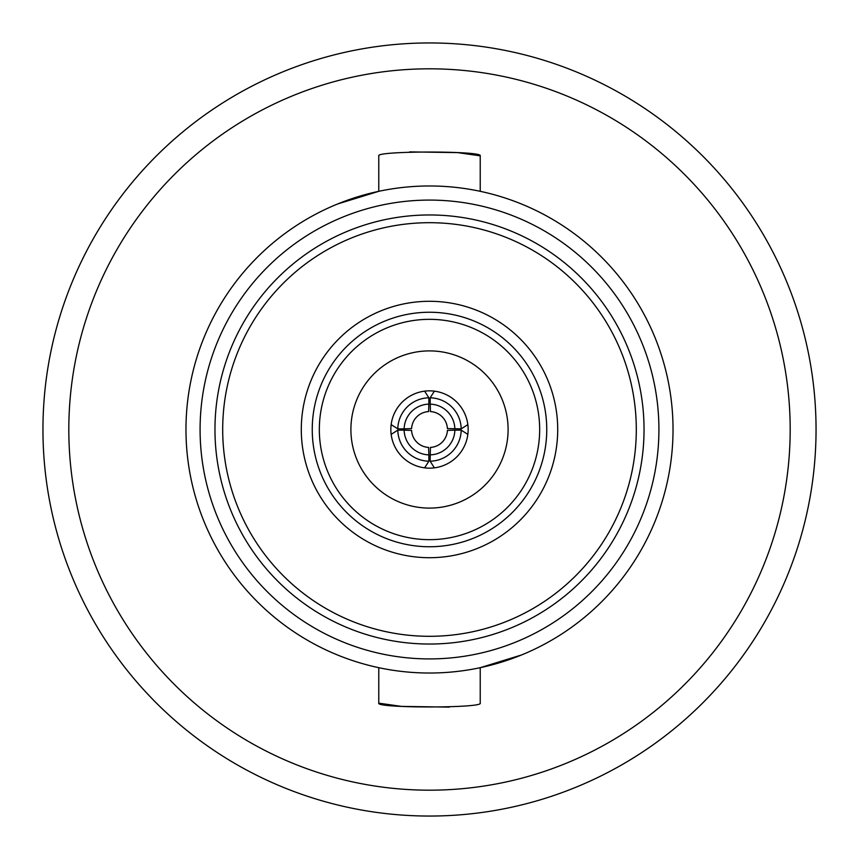 <?xml version="1.0" encoding="UTF-8"?>
<svg xmlns="http://www.w3.org/2000/svg" width="859" height="859" viewBox="0 0 859 859"><rect width="100%" height="100%" fill="white"/><g stroke="black" fill="none" stroke-linecap="round" stroke-linejoin="round"><path stroke-width="1.29" d="M409.732 151.882L457.546 152.601L480.224 155.844C483.37 150.765 375.651 150.776 378.776 155.844L378.776 191.321L337.523 204.012M480.224 155.844L480.224 191.321M449.268 707.118L401.454 706.399L378.776 703.156C375.63 708.235 483.349 708.224 480.224 703.156L480.224 667.679L521.477 654.987M378.776 703.156L378.776 667.679M68.817 429.5A360.683 360.683 0 0 0 429.5 790.183A360.683 360.683 0 0 0 790.183 429.5A360.683 360.683 0 0 0 429.5 68.817A360.683 360.683 0 0 0 68.817 429.5M468.155 429.5A38.655 38.655 0 0 0 429.5 390.845A38.655 38.655 0 0 0 390.845 429.5A38.655 38.655 0 0 0 429.5 468.155A38.655 38.655 0 0 0 468.155 429.5M350.901 429.5A78.599 78.599 0 0 0 429.5 508.099A78.599 78.599 0 0 0 508.099 429.5A78.599 78.599 0 0 0 429.5 350.901A78.599 78.599 0 0 0 350.901 429.5M546.754 429.5A117.254 117.254 0 0 0 429.5 312.247A117.254 117.254 0 0 0 312.247 429.5A117.254 117.254 0 0 0 429.5 546.754A117.254 117.254 0 0 0 546.754 429.5M539.667 429.5A110.167 110.167 0 0 0 429.5 319.333A110.167 110.167 0 0 0 319.333 429.5A110.167 110.167 0 0 0 429.5 539.667A110.167 110.167 0 0 0 539.667 429.5M301.294 429.5A128.206 128.206 0 0 0 429.5 557.706A128.206 128.206 0 0 0 557.706 429.5A128.206 128.206 0 0 0 429.5 301.294A128.206 128.206 0 0 0 301.294 429.5M644.035 429.5A214.535 214.535 0 0 0 429.5 214.965A214.535 214.535 0 0 0 214.965 429.5A214.535 214.535 0 0 0 429.5 644.035A214.535 214.535 0 0 0 644.035 429.5M636.304 429.5A206.804 206.804 0 0 0 429.5 222.696A206.804 206.804 0 0 0 222.696 429.5A206.804 206.804 0 0 0 429.5 636.304A206.804 206.804 0 0 0 636.304 429.5M658.917 429.5A229.417 229.417 0 0 0 429.5 200.083A229.417 229.417 0 0 0 200.083 429.5A229.417 229.417 0 0 0 429.5 658.917A229.417 229.417 0 0 0 658.917 429.5M185.973 429.5A243.526 243.526 0 0 0 429.5 673.026A243.526 243.526 0 0 0 673.026 429.5A243.526 243.526 0 0 0 429.5 185.973A243.526 243.526 0 0 0 185.973 429.5M428.587 447.41A17.932 17.932 0 0 1 411.59 430.413L404.138 430.144A25.373 25.373 0 0 0 428.856 454.862L428.587 447.41M428.856 454.862L428.856 461.197A31.697 31.697 0 0 1 397.803 430.144L404.138 430.144M424.625 467.844L428.856 461.197M397.803 430.144L391.156 434.375M411.59 428.587A17.932 17.932 0 0 1 428.587 411.59L428.856 404.138A25.373 25.373 0 0 0 404.138 428.856L411.59 428.587M391.156 424.625L397.803 428.856A31.697 31.697 0 0 1 428.856 397.803L428.856 404.138M397.803 428.856L404.138 428.856M428.856 397.803L424.625 391.156M430.144 454.862A25.373 25.373 0 0 0 454.862 430.144L447.41 430.413A17.932 17.932 0 0 1 430.413 447.41L430.144 461.197L434.375 467.844M454.862 430.144L461.197 430.144A31.697 31.697 0 0 1 430.144 461.197M467.844 434.375L461.197 430.144M434.375 391.156L430.144 397.803L430.413 411.59A17.932 17.932 0 0 1 447.41 428.587L461.197 428.856L467.844 424.625M430.144 404.138A25.373 25.373 0 0 1 454.862 428.856M430.144 397.803A31.697 31.697 0 0 1 461.197 428.856M42.95 429.5A386.55 386.55 0 0 0 429.5 816.05A386.55 386.55 0 0 0 816.05 429.5A386.55 386.55 0 0 0 429.5 42.95A386.55 386.55 0 0 0 42.95 429.5"/></g></svg>
